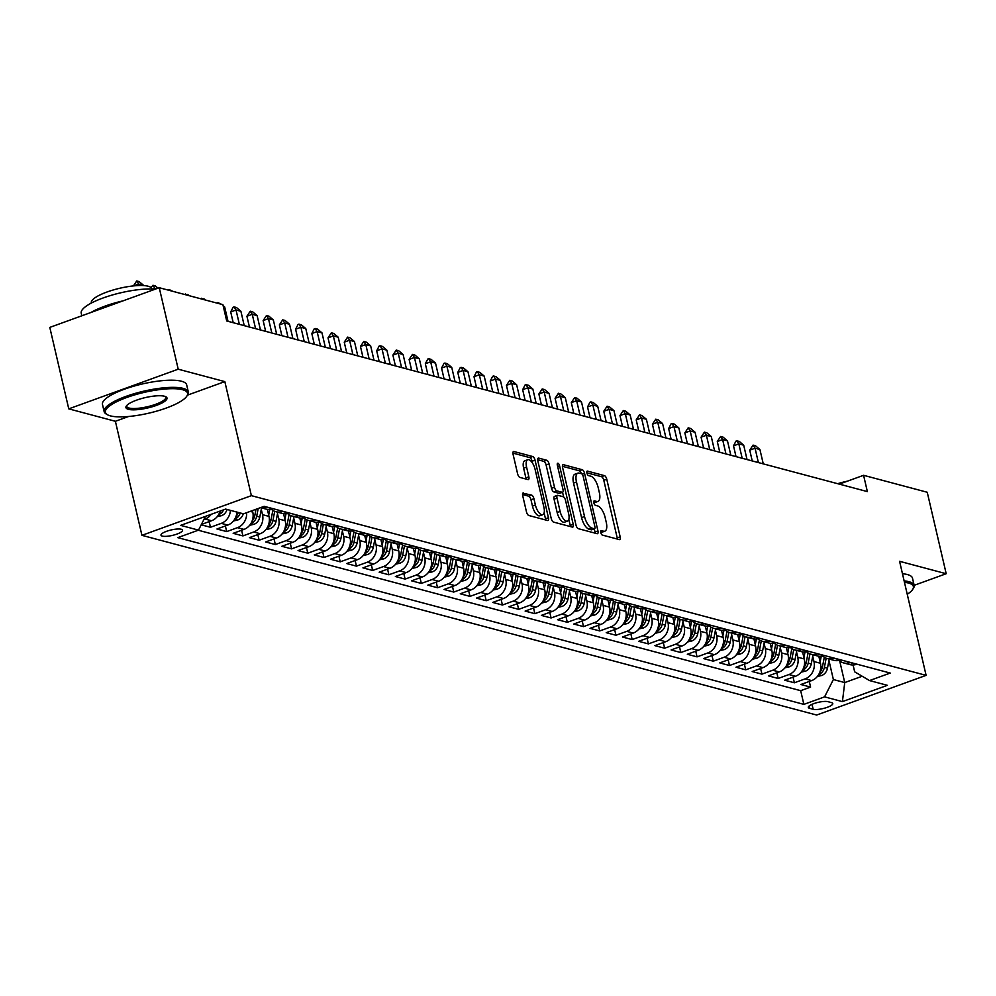 <?xml version="1.0" encoding="UTF-8"?>
<svg xmlns="http://www.w3.org/2000/svg" width="996" height="996" viewBox="0 0 996 996"><rect width="100%" height="100%" fill="white"/><g stroke="black" fill="none" stroke-linecap="round" stroke-linejoin="round"><path stroke-width="1.49" d="M600.762 532.561A2.378 0.984 70.1 0 0 602.393 535.089L619.313 539.595A3.399 1.407 70.1 0 0 619.724 539.595A3.399 1.407 70.1 0 0 620.159 536.819L606.763 479.25A3.399 1.407 70.1 0 0 604.423 475.627L587.515 471.12A2.378 0.984 70.1 0 0 587.217 471.12A2.378 0.984 70.1 0 0 586.918 473.063A2.378 0.984 70.1 0 0 588.549 475.602L590.74 476.175A10.856 4.507 70.1 0 1 598.223 487.779L599.331 492.572A10.856 4.507 70.1 0 1 597.936 501.424A10.856 4.507 70.1 0 1 596.629 501.449L594.438 500.864A2.378 0.984 70.1 0 0 594.139 500.876A2.378 0.984 70.1 0 0 593.84 502.806A2.378 0.984 70.1 0 0 595.471 505.346L597.662 505.931A10.856 4.507 70.1 0 1 605.145 517.522L606.253 522.315A10.856 4.507 70.1 0 1 604.871 531.167A10.856 4.507 70.1 0 1 603.551 531.192L601.36 530.619A2.378 0.984 70.1 0 0 601.074 530.619A2.378 0.984 70.1 0 0 600.762 532.561M162.298 536.109A11.068 2.789 166.9 0 0 174.748 534.79A11.068 2.789 166.9 0 0 182.542 530.171A11.068 2.789 166.9 0 0 181.235 529.25A11.068 2.789 166.9 0 0 168.785 530.582A11.068 2.789 166.9 0 0 160.991 535.188A11.068 2.789 166.9 0 0 162.298 536.109M523.56 492.945A3.399 1.407 70.1 0 0 523.149 492.945A3.399 1.407 70.1 0 0 522.713 495.722L526.473 511.869A3.399 1.407 70.1 0 0 528.801 515.492L547.588 520.497A3.399 1.407 70.1 0 0 547.999 520.485A3.399 1.407 70.1 0 0 548.435 517.721L535.039 460.152A3.399 1.407 70.1 0 0 532.711 456.529L513.924 451.524A3.399 1.407 70.1 0 0 513.5 451.524A3.399 1.407 70.1 0 0 513.077 454.3L517.609 473.81A3.399 1.407 70.1 0 0 519.949 477.433L527.992 479.574A3.399 1.407 70.1 0 0 528.403 479.562A3.399 1.407 70.1 0 0 528.839 476.798L526.585 467.124A9.076 3.76 70.1 0 1 527.743 459.716A9.076 3.76 70.1 0 1 535.101 469.39L543.916 507.288A9.076 3.76 70.1 0 1 542.758 514.695A9.076 3.76 70.1 0 1 535.4 505.022L533.931 498.71A3.399 1.407 70.1 0 0 531.603 495.087L522.825 493.207M224.835 381.605L178.209 369.192L159.248 287.72L49.8 327.398L68.761 408.858L115.387 421.283L141.93 535.338L251.378 495.659L224.835 381.605L187.509 395.138M904.131 580.892A43.226 10.906 -13.1 0 1 909.037 581.714A43.226 10.906 -13.1 0 1 914.154 585.324L946.2 573.721L899.575 561.308L926.106 675.363L251.378 495.659M946.2 573.721L927.239 492.261L863.582 475.304L839.279 484.118M159.248 287.72L222.905 304.676L226.702 320.973L867.367 491.601L863.582 475.304M575.987 525.054A3.399 1.407 70.1 0 0 578.315 528.677L597.102 533.682A3.399 1.407 70.1 0 0 597.513 533.669A3.399 1.407 70.1 0 0 597.949 530.905L584.552 473.337A3.399 1.407 70.1 0 0 582.212 469.714L563.437 464.709A3.399 1.407 70.1 0 0 563.014 464.709A3.399 1.407 70.1 0 0 562.578 467.485L575.987 525.054M572.351 527.096L553.564 522.091A3.399 1.407 70.1 0 1 551.224 518.468L537.828 460.887A3.399 1.407 70.1 0 1 538.263 458.123A3.399 1.407 70.1 0 1 538.674 458.11L546.717 460.252A3.399 1.407 70.1 0 1 549.045 463.875L554.486 487.231A3.399 1.407 70.1 0 0 556.826 490.854L562.155 492.273A3.399 1.407 70.1 0 0 562.566 492.261A3.399 1.407 70.1 0 0 563.001 489.497L557.349 465.182A2.378 0.984 70.1 0 1 557.648 463.252A2.378 0.984 70.1 0 1 559.578 465.779L573.198 524.319A3.399 1.407 70.1 0 1 572.762 527.083A3.399 1.407 70.1 0 1 572.351 527.096M201.204 524.805L210.467 527.27L209.16 521.63M230.425 510.363A13.832 12.089 104.9 0 1 221.274 523.361L227.76 525.079L216.954 529L226.69 531.59L225.382 525.95M246.635 512.679A13.832 12.089 104.9 0 1 237.484 527.668L243.97 529.399L233.176 533.321L242.912 535.91L241.592 530.27M261.263 509.354L262.508 514.671A13.832 12.089 104.9 0 1 253.706 531.989L260.193 533.719L249.398 537.641L259.134 540.23L257.815 534.578M277.486 513.675L278.731 518.991A13.832 12.089 104.9 0 1 269.928 536.309L276.415 538.039L265.621 541.961L275.344 544.551L274.037 538.898M293.708 517.995L294.941 523.311A13.832 12.089 104.9 0 1 286.151 540.629L292.637 542.359L281.843 546.281L291.567 548.871L290.259 543.218M309.93 522.315L311.163 527.631A13.832 12.089 104.9 0 1 302.361 544.949L308.86 546.68L298.053 550.589L307.789 553.191L306.482 547.539M326.153 526.635L327.385 531.951A13.832 12.089 104.9 0 1 318.583 549.269L325.07 551L314.275 554.909L324.011 557.511L322.692 551.859M342.363 530.955L343.608 536.271A13.832 12.089 104.9 0 1 334.805 553.589L341.292 555.32L330.498 559.229L340.234 561.831L338.914 556.179M358.585 535.263L359.83 540.591A13.832 12.089 104.9 0 1 351.028 557.909L357.514 559.64L346.72 563.549L356.444 566.151L355.136 560.499M374.807 539.583L376.04 544.912A13.832 12.089 104.9 0 1 367.25 562.23L373.737 563.96L362.93 567.869L372.666 570.459L371.359 564.819M391.03 543.903L392.262 549.232A13.832 12.089 104.9 0 1 383.46 566.55L389.946 568.28L379.152 572.19L388.888 574.779L387.569 569.139M407.24 548.223L408.485 553.552A13.832 12.089 104.9 0 1 399.682 570.87L406.169 572.6L395.375 576.51L405.111 579.099L403.791 573.459M423.462 552.543L424.707 557.872A13.832 12.089 104.9 0 1 415.905 575.19L422.391 576.921L411.597 580.83L421.32 583.419L420.013 577.78M439.684 556.864L440.917 562.192A13.832 12.089 104.9 0 1 432.127 579.51L438.614 581.241L427.819 585.15L437.543 587.74L436.236 582.1M455.907 561.184L457.139 566.5A13.832 12.089 104.9 0 1 448.337 583.83L454.836 585.561L444.029 589.47L453.765 592.06L452.458 586.42M472.129 565.504L473.361 570.82A13.832 12.089 104.9 0 1 464.559 588.15L471.046 589.881L460.252 593.79L469.988 596.38L468.668 590.74M488.339 569.824L489.584 575.14A13.832 12.089 104.9 0 1 480.782 592.471L487.268 594.201L476.474 598.11L486.21 600.7L484.89 595.06M504.561 574.144L505.794 579.46A13.832 12.089 104.9 0 1 497.004 596.791L503.49 598.521L492.696 602.431L502.42 605.02L501.113 599.38M520.784 578.464L522.016 583.781A13.832 12.089 104.9 0 1 513.226 601.111L519.713 602.841L508.906 606.751L518.642 609.34L517.335 603.701M537.006 582.785L538.238 588.101A13.832 12.089 104.9 0 1 529.436 605.431L535.923 607.162L525.129 611.071L534.864 613.661L533.545 608.021M553.216 587.105L554.461 592.421A13.832 12.089 104.9 0 1 545.659 609.751L552.145 611.482L541.351 615.391L551.087 617.981L549.767 612.341M569.438 591.425L570.683 596.741A13.832 12.089 104.9 0 1 561.881 614.071L568.367 615.802L557.573 619.711L567.297 622.301L565.989 616.661M585.66 595.745L586.893 601.061A13.832 12.089 104.9 0 1 578.103 618.392L584.59 620.11L573.796 624.031L583.519 626.621L582.212 620.981M601.883 600.065L603.115 605.381A13.832 12.089 104.9 0 1 594.313 622.712L600.812 624.43L590.005 628.351L599.741 630.941L598.422 625.301M618.093 604.385L619.338 609.701A13.832 12.089 104.9 0 1 610.536 627.032L617.022 628.75L606.228 632.672L615.964 635.261L614.644 629.621M634.315 608.705L635.56 614.022A13.832 12.089 104.9 0 1 626.758 631.352L633.244 633.07L622.45 636.992L632.186 639.581L630.866 633.942M650.537 613.026L651.77 618.342A13.832 12.089 104.9 0 1 642.98 635.672L649.467 637.39L638.673 641.312L648.396 643.902L647.089 638.262M666.76 617.346L667.992 622.662A13.832 12.089 104.9 0 1 659.203 639.98L665.689 641.71L654.882 645.632L664.618 648.222L663.311 642.582M682.982 621.666L684.215 626.982A13.832 12.089 104.9 0 1 675.413 644.3L681.899 646.031L671.105 649.952L680.841 652.542L679.521 646.89M699.192 625.986L700.437 631.302A13.832 12.089 104.9 0 1 691.635 648.62L698.121 650.351L687.327 654.272L697.063 656.862L695.743 651.21M715.414 630.306L716.659 635.622A13.832 12.089 104.9 0 1 707.857 652.94L714.344 654.671L703.55 658.593L713.273 661.182L711.966 655.53M731.637 634.626L732.869 639.942A13.832 12.089 104.9 0 1 724.08 657.26L730.566 658.991L719.772 662.9L729.495 665.502L728.188 659.85M747.859 638.946L749.092 644.263A13.832 12.089 104.9 0 1 740.289 661.581L746.776 663.311L735.982 667.22L745.718 669.822L744.398 664.17M764.069 643.267L765.314 648.583A13.832 12.089 104.9 0 1 756.512 665.901L762.998 667.631L752.204 671.541L761.94 674.143L760.62 668.49M780.291 647.587L781.536 652.903A13.832 12.089 104.9 0 1 772.734 670.221L779.221 671.951L768.426 675.861L778.15 678.463L776.843 672.81M796.514 651.894L797.746 657.223A13.832 12.089 104.9 0 1 788.957 674.541L795.443 676.272L784.649 680.181L794.372 682.783L805.166 678.861A13.832 12.089 -75.1 0 0 813.969 661.543L812.736 656.215M793.065 677.131L794.372 682.783M243.97 529.399A13.832 12.089 -75.1 0 0 252.772 512.081L252.424 510.587M260.193 533.719A13.832 12.089 -75.1 0 0 268.995 516.401L267.364 509.367M276.415 538.039A13.832 12.089 -75.1 0 0 285.217 520.721L283.574 513.687M292.637 542.359A13.832 12.089 -75.1 0 0 301.439 525.041L299.796 518.007M308.86 546.68A13.832 12.089 -75.1 0 0 317.649 529.362L316.018 522.327M325.07 551A13.832 12.089 -75.1 0 0 333.872 533.682L332.241 526.647M341.292 555.32A13.832 12.089 -75.1 0 0 350.094 538.002L348.451 530.968M357.514 559.64A13.832 12.089 -75.1 0 0 366.316 542.322L364.673 535.288M373.737 563.96A13.832 12.089 -75.1 0 0 382.526 546.63L380.895 539.608M389.946 568.28A13.832 12.089 -75.1 0 0 398.749 550.95L397.118 543.928M406.169 572.6A13.832 12.089 -75.1 0 0 414.971 555.27L413.328 548.236M422.391 576.921A13.832 12.089 -75.1 0 0 431.193 559.59L429.55 552.556M438.614 581.241A13.832 12.089 -75.1 0 0 447.403 563.91L445.772 556.876M454.836 585.561A13.832 12.089 -75.1 0 0 463.626 568.23L461.995 561.196M471.046 589.881A13.832 12.089 -75.1 0 0 479.848 572.551L478.217 565.516M487.268 594.201A13.832 12.089 -75.1 0 0 496.07 576.871L494.427 569.837M503.49 598.521A13.832 12.089 -75.1 0 0 512.293 581.191L510.649 574.157M519.713 602.841A13.832 12.089 -75.1 0 0 528.503 585.511L526.872 578.477M535.923 607.162A13.832 12.089 -75.1 0 0 544.725 589.831L543.094 582.797M552.145 611.482A13.832 12.089 -75.1 0 0 560.947 594.151L559.304 587.117M568.367 615.802A13.832 12.089 -75.1 0 0 577.17 598.471L575.526 591.437M584.59 620.11A13.832 12.089 -75.1 0 0 593.379 602.792L591.749 595.757M600.812 624.43A13.832 12.089 -75.1 0 0 609.602 607.112L607.971 600.078M617.022 628.75A13.832 12.089 -75.1 0 0 625.824 611.432L624.193 604.398M633.244 633.07A13.832 12.089 -75.1 0 0 642.047 615.752L640.403 608.718M649.467 637.39A13.832 12.089 -75.1 0 0 658.269 620.072L656.625 613.038M665.689 641.71A13.832 12.089 -75.1 0 0 674.479 624.392L672.848 617.358M681.899 646.031A13.832 12.089 -75.1 0 0 690.701 628.713L689.07 621.678M698.121 650.351A13.832 12.089 -75.1 0 0 706.923 633.033L705.28 625.998M714.344 654.671A13.832 12.089 -75.1 0 0 723.146 637.353L721.502 630.319M730.566 658.991A13.832 12.089 -75.1 0 0 739.356 641.673L737.725 634.639M746.776 663.311A13.832 12.089 -75.1 0 0 755.578 645.993L753.947 638.959M762.998 667.631A13.832 12.089 -75.1 0 0 771.8 650.313L770.169 643.279M779.221 671.951A13.832 12.089 -75.1 0 0 788.023 654.633L786.379 647.599M795.443 676.272A13.832 12.089 -75.1 0 0 804.245 658.941L802.602 651.919M831.498 702.616L827.937 701.67A10.719 2.702 166.9 0 0 815.873 702.952A10.719 2.702 166.9 0 0 808.329 707.421A10.719 2.702 166.9 0 0 809.599 708.318L813.159 709.264A10.719 2.702 166.9 0 0 825.223 707.982A10.719 2.702 166.9 0 0 832.768 703.512A10.719 2.702 166.9 0 0 831.498 702.616M141.93 535.338L816.658 715.041L926.106 675.363M205.487 516.376L198.503 530.133L177.798 537.641L803.872 704.371L824.576 696.864L833.378 679.546L828.958 660.535M198.503 530.133L180.662 525.378L225.619 509.081L243.46 513.836L264.177 506.329L890.25 673.059L869.533 680.567L887.386 685.323L842.417 701.62L824.576 696.864M198.216 530.233L800.684 690.689L810.595 687.091L800.859 684.501L811.665 680.592A13.832 12.089 -75.1 0 0 820.455 663.261L818.824 656.24M838.993 660.385A13.832 12.089 -75.1 0 0 843.537 662.9A13.832 12.089 -75.1 0 0 850.136 662.564L850.422 662.465M843.537 662.9L850.024 664.618A13.832 12.089 -75.1 0 0 856.622 664.295L856.909 664.183M266.517 506.952L266.231 507.051A13.832 12.089 104.9 0 1 260.641 507.599M260.566 507.636L266.131 509.118A13.832 12.089 -75.1 0 0 272.717 508.782L273.004 508.682M282.74 511.272L282.453 511.371A13.832 12.089 104.9 0 1 275.855 511.707A13.832 12.089 104.9 0 1 271.31 509.193M275.855 511.707L282.341 513.438A13.832 12.089 -75.1 0 0 288.94 513.102L289.226 513.002M298.962 515.592L298.676 515.691A13.832 12.089 104.9 0 1 292.077 516.028A13.832 12.089 104.9 0 1 287.533 513.513M292.077 516.028L298.563 517.758A13.832 12.089 -75.1 0 0 305.162 517.422L305.448 517.322M315.184 519.912L314.885 520.012A13.832 12.089 104.9 0 1 308.299 520.348A13.832 12.089 104.9 0 1 303.755 517.833M308.299 520.348L314.786 522.078A13.832 12.089 -75.1 0 0 321.372 521.742L321.671 521.643M331.394 524.232L331.108 524.332A13.832 12.089 104.9 0 1 324.522 524.668A13.832 12.089 104.9 0 1 319.977 522.153M324.522 524.668L331.008 526.398A13.832 12.089 -75.1 0 0 337.594 526.062L337.881 525.963M347.616 528.552L347.33 528.652A13.832 12.089 104.9 0 1 340.732 528.988A13.832 12.089 104.9 0 1 336.187 526.473M340.732 528.988L347.218 530.706A13.832 12.089 -75.1 0 0 353.817 530.382L354.103 530.283M363.839 532.872L363.552 532.972A13.832 12.089 104.9 0 1 356.954 533.308A13.832 12.089 104.9 0 1 352.41 530.793M356.954 533.308L363.44 535.026A13.832 12.089 -75.1 0 0 370.039 534.703L370.325 534.603M380.061 537.193L379.762 537.292A13.832 12.089 104.9 0 1 373.176 537.628A13.832 12.089 104.9 0 1 368.632 535.113M373.176 537.628L379.663 539.346A13.832 12.089 -75.1 0 0 386.261 539.023L386.548 538.911M396.271 541.513L395.985 541.612A13.832 12.089 104.9 0 1 389.399 541.949A13.832 12.089 104.9 0 1 384.854 539.434M389.399 541.949L395.885 543.667A13.832 12.089 -75.1 0 0 402.471 543.343L402.77 543.231M412.493 545.833L412.207 545.933A13.832 12.089 104.9 0 1 405.609 546.269A13.832 12.089 104.9 0 1 401.077 543.754M405.609 546.269L412.107 547.987A13.832 12.089 -75.1 0 0 418.694 547.663L418.98 547.551M428.716 550.153L428.429 550.253A13.832 12.089 104.9 0 1 421.831 550.589A13.832 12.089 104.9 0 1 417.287 548.074M421.831 550.589L428.317 552.307A13.832 12.089 -75.1 0 0 434.916 551.983L435.202 551.871M444.938 554.473L444.652 554.573A13.832 12.089 104.9 0 1 438.053 554.897A13.832 12.089 104.9 0 1 433.509 552.394M438.053 554.897L444.54 556.627A13.832 12.089 -75.1 0 0 451.138 556.303L451.425 556.191M461.16 558.781L460.862 558.893A13.832 12.089 104.9 0 1 454.276 559.217A13.832 12.089 104.9 0 1 449.731 556.714M454.276 559.217L460.762 560.947A13.832 12.089 -75.1 0 0 467.348 560.624L467.647 560.511M477.37 563.101L477.084 563.213A13.832 12.089 104.9 0 1 470.498 563.537A13.832 12.089 104.9 0 1 465.954 561.034M470.498 563.537L476.984 565.267A13.832 12.089 -75.1 0 0 483.57 564.944L483.857 564.832M493.593 567.421L493.306 567.533A13.832 12.089 104.9 0 1 486.708 567.857A13.832 12.089 104.9 0 1 482.164 565.355M486.708 567.857L493.194 569.588A13.832 12.089 -75.1 0 0 499.793 569.264L500.079 569.152M509.815 571.741L509.529 571.853A13.832 12.089 104.9 0 1 502.93 572.177A13.832 12.089 104.9 0 1 498.386 569.675M502.93 572.177L509.417 573.908A13.832 12.089 -75.1 0 0 516.015 573.584L516.302 573.472M526.037 576.062L525.739 576.174A13.832 12.089 104.9 0 1 519.153 576.497A13.832 12.089 104.9 0 1 514.608 573.995M519.153 576.497L525.639 578.228A13.832 12.089 -75.1 0 0 532.225 577.904L532.524 577.792M542.247 580.382L541.961 580.494A13.832 12.089 104.9 0 1 535.375 580.817A13.832 12.089 104.9 0 1 530.831 578.315M535.375 580.817L541.861 582.548A13.832 12.089 -75.1 0 0 548.447 582.224L548.746 582.112M558.47 584.702L558.183 584.814A13.832 12.089 104.9 0 1 551.585 585.138A13.832 12.089 104.9 0 1 547.053 582.635M551.585 585.138L558.071 586.868A13.832 12.089 -75.1 0 0 564.67 586.532L564.956 586.432M574.692 589.022L574.406 589.134A13.832 12.089 104.9 0 1 567.807 589.458A13.832 12.089 104.9 0 1 563.263 586.955M567.807 589.458L574.294 591.188A13.832 12.089 -75.1 0 0 580.892 590.852L581.178 590.753M590.914 593.342L590.616 593.454A13.832 12.089 104.9 0 1 584.03 593.778A13.832 12.089 104.9 0 1 579.485 591.275M584.03 593.778L590.516 595.508A13.832 12.089 -75.1 0 0 597.114 595.172L597.401 595.073M607.137 597.662L606.838 597.774A13.832 12.089 104.9 0 1 600.252 598.098A13.832 12.089 104.9 0 1 595.708 595.583M600.252 598.098L606.738 599.829A13.832 12.089 -75.1 0 0 613.324 599.492L613.623 599.393M623.347 601.982L623.06 602.094A13.832 12.089 104.9 0 1 616.462 602.418A13.832 12.089 104.9 0 1 611.93 599.903M616.462 602.418L622.961 604.149A13.832 12.089 -75.1 0 0 629.547 603.813L629.833 603.713M639.569 606.303L639.283 606.415A13.832 12.089 104.9 0 1 632.684 606.738A13.832 12.089 104.9 0 1 628.14 604.223M632.684 606.738L639.171 608.469A13.832 12.089 -75.1 0 0 645.769 608.133L646.055 608.033M655.791 610.623L655.505 610.722A13.832 12.089 104.9 0 1 648.906 611.058A13.832 12.089 104.9 0 1 644.362 608.544M648.906 611.058L655.393 612.789A13.832 12.089 -75.1 0 0 661.991 612.453L662.278 612.353M672.014 614.943L671.715 615.042A13.832 12.089 104.9 0 1 665.129 615.379A13.832 12.089 104.9 0 1 660.585 612.864M665.129 615.379L671.615 617.109A13.832 12.089 -75.1 0 0 678.201 616.773L678.5 616.673M688.224 619.263L687.937 619.363A13.832 12.089 104.9 0 1 681.351 619.699A13.832 12.089 104.9 0 1 676.807 617.184M681.351 619.699L687.838 621.429A13.832 12.089 -75.1 0 0 694.424 621.093L694.71 620.994M704.446 623.583L704.16 623.683A13.832 12.089 104.9 0 1 697.561 624.019A13.832 12.089 104.9 0 1 693.017 621.504M697.561 624.019L704.048 625.749A13.832 12.089 -75.1 0 0 710.646 625.413L710.932 625.314M720.668 627.903L720.382 628.003A13.832 12.089 104.9 0 1 713.783 628.339A13.832 12.089 104.9 0 1 709.239 625.824M713.783 628.339L720.27 630.07A13.832 12.089 -75.1 0 0 726.868 629.733L727.155 629.634M736.891 632.223L736.592 632.323A13.832 12.089 104.9 0 1 730.006 632.659A13.832 12.089 104.9 0 1 725.462 630.144M730.006 632.659L736.492 634.39A13.832 12.089 -75.1 0 0 743.091 634.054L743.377 633.954M753.101 636.544L752.814 636.643A13.832 12.089 104.9 0 1 746.228 636.979A13.832 12.089 104.9 0 1 741.684 634.464M746.228 636.979L752.715 638.71A13.832 12.089 -75.1 0 0 759.301 638.374L759.599 638.274M769.323 640.864L769.037 640.963A13.832 12.089 104.9 0 1 762.438 641.3A13.832 12.089 104.9 0 1 757.906 638.785M762.438 641.3L768.937 643.03A13.832 12.089 -75.1 0 0 775.523 642.694L775.809 642.594M785.545 645.184L785.259 645.284A13.832 12.089 104.9 0 1 778.66 645.62A13.832 12.089 104.9 0 1 774.116 643.105M778.66 645.62L785.147 647.338A13.832 12.089 -75.1 0 0 791.745 647.014L792.032 646.914M801.768 649.504L801.481 649.604A13.832 12.089 104.9 0 1 794.883 649.94A13.832 12.089 104.9 0 1 790.338 647.425M794.883 649.94L801.369 651.658A13.832 12.089 -75.1 0 0 807.968 651.334L808.254 651.222M817.99 653.824L817.691 653.924A13.832 12.089 104.9 0 1 811.105 654.26A13.832 12.089 104.9 0 1 806.561 651.745M811.105 654.26L817.592 655.978A13.832 12.089 -75.1 0 0 824.178 655.654L824.476 655.542M834.2 658.144L833.913 658.244A13.832 12.089 104.9 0 1 827.327 658.58A13.832 12.089 104.9 0 1 822.783 656.065M827.327 658.58L833.814 660.298A13.832 12.089 -75.1 0 0 840.4 659.975L840.686 659.862M788.957 674.541L778.15 678.463M772.734 670.221L761.94 674.143M756.512 665.901L745.718 669.822M740.289 661.581L729.495 665.502M724.08 657.26L713.273 661.182M707.857 652.94L697.063 656.862M691.635 648.62L680.841 652.542M675.413 644.3L664.618 648.222M659.203 639.98L648.396 643.902M642.98 635.672L632.186 639.581M626.758 631.352L615.964 635.261M610.536 627.032L599.741 630.941M594.313 622.712L583.519 626.621M578.103 618.392L567.297 622.301M561.881 614.071L551.087 617.981M545.659 609.751L534.864 613.661M529.436 605.431L518.642 609.34M513.226 601.111L502.42 605.02M497.004 596.791L486.21 600.7M480.782 592.471L469.988 596.38M464.559 588.15L453.765 592.06M448.337 583.83L437.543 587.74M432.127 579.51L421.32 583.419M415.905 575.19L405.111 579.099M399.682 570.87L388.888 574.779M383.46 566.55L372.666 570.459M367.25 562.23L356.444 566.151M351.028 557.909L340.234 561.831M334.805 553.589L324.011 557.511M318.583 549.269L307.789 553.191M302.361 544.949L291.567 548.871M286.151 540.629L275.344 544.551M269.928 536.309L259.134 540.23M253.706 531.989L242.912 535.91M237.484 527.668L226.69 531.59M221.274 523.361L210.467 527.27M201.391 524.444L211.538 520.759A13.832 12.089 -75.1 0 0 220.128 511.073M211.227 514.297A13.832 12.089 104.9 0 1 205.052 519.041L203.931 519.439M833.378 679.546L844.733 682.571L862.187 676.247M839.703 660.983L844.733 682.571L842.417 701.62M853.074 664.979L854.668 671.827L869.533 680.567M178.209 369.192L68.761 408.858M809.287 681.451L810.595 687.091M800.684 690.689L803.872 704.371M227.76 525.079A13.832 12.089 -75.1 0 0 236.911 512.081M115.387 421.283L128.584 416.502M600.713 532.3A10.856 4.507 70.1 0 0 601.908 532.25L604.871 531.167M593.79 502.557A10.856 4.507 70.1 0 0 594.986 502.494L597.936 501.424M617.371 539.085A3.399 1.407 70.1 0 0 617.209 537.89L603.8 480.321A3.399 1.407 70.1 0 0 601.472 476.698L586.868 472.814M581.39 473.685A3.399 1.407 70.1 0 0 579.261 470.784L562.416 466.302M595.16 533.159A3.399 1.407 70.1 0 0 594.998 531.976L594.263 528.851M594.313 528.739A2.378 0.984 70.1 0 0 594.6 528.739A2.378 0.984 70.1 0 0 594.911 526.797L583.146 476.262A2.378 0.984 70.1 0 0 581.515 473.723L579.199 473.112A10.856 4.507 70.1 0 0 577.879 473.137A10.856 4.507 70.1 0 0 576.485 481.989L584.528 516.526A10.856 4.507 70.1 0 0 591.998 528.129L594.313 528.739L591.35 529.81A2.378 0.984 70.1 0 0 591.636 529.81A2.378 0.984 70.1 0 0 591.873 529.623M577.879 473.137L574.929 474.208A10.856 4.507 70.1 0 0 573.534 483.06L576.485 481.989M591.35 529.81L589.047 529.2A10.856 4.507 70.1 0 1 581.564 517.609L573.534 483.06M537.666 459.704L543.754 461.322L546.717 460.252M559.926 493.082A3.399 1.407 70.1 0 1 559.615 493.331A3.399 1.407 70.1 0 1 559.192 493.344L553.863 491.924A3.399 1.407 70.1 0 1 551.523 488.301L546.094 464.945A3.399 1.407 70.1 0 0 543.754 461.322M559.615 493.331L562.566 492.261L563.624 496.954M568.828 519.339L570.235 525.39L573.198 524.319M560.125 511.458A9.076 3.76 70.1 0 0 567.471 521.132A9.076 3.76 70.1 0 0 568.641 513.724L565.529 500.365A3.399 1.407 70.1 0 0 563.201 496.743L557.86 495.323A3.399 1.407 70.1 0 0 557.449 495.336A3.399 1.407 70.1 0 0 557.013 498.1L560.125 511.458L557.162 512.529A9.076 3.76 70.1 0 0 564.52 522.203L567.471 521.132M554.909 496.406A3.399 1.407 70.1 0 0 554.498 496.406A3.399 1.407 70.1 0 0 554.062 499.17L557.013 498.1M557.162 512.529L554.062 499.17M570.397 526.573A3.399 1.407 70.1 0 0 570.235 525.39M542.758 514.695L539.795 515.766A9.076 3.76 70.1 0 1 532.449 506.093L530.98 499.78A3.399 1.407 70.1 0 0 528.639 496.157L522.551 494.539M527.743 459.716L524.792 460.787A9.076 3.76 70.1 0 0 523.622 468.195L526.585 467.124M526.037 479.051A3.399 1.407 70.1 0 0 525.876 477.868L523.622 468.195M532.524 463.14L532.088 461.223A3.399 1.407 70.1 0 0 529.748 457.6L512.903 453.105M545.646 519.974A3.399 1.407 70.1 0 0 545.484 518.792L544.115 512.915M817.355 676.483L821.725 675.487A9.163 8.005 -75.1 0 0 827.477 668.241L829.232 659.078M820.156 661.967L821.239 656.302M818.874 674.23L820.766 673.458A9.163 8.005 -75.1 0 0 824.389 667.42L826.17 658.194M824.302 657.236L822.447 666.897A9.163 8.005 104.9 0 1 819.92 671.939M763.26 463.875L759.923 449.52L755.055 448.225L758.392 462.58M749.727 450.155L753.063 445.112L755.055 448.225L749.727 450.155L752.241 460.936M753.063 445.112L755.503 445.76L759.923 449.52M907.244 594.263A42.181 10.645 166.9 0 0 912.585 589.57A42.181 10.645 166.9 0 0 908.377 583.009A42.181 10.645 166.9 0 0 904.455 582.299M902.463 573.721A43.226 10.906 -13.1 0 1 907.368 574.543A43.226 10.906 -13.1 0 1 912.485 578.153L914.154 585.324A43.226 10.906 -13.1 0 1 913.344 588.424L912.585 589.57M837.698 483.695A31.125 7.856 -13.1 0 1 847.447 481.155M110.369 415.867A42.181 10.645 166.9 0 0 152.537 412.257A42.181 10.645 166.9 0 0 186.75 396.259A42.181 10.645 166.9 0 0 182.554 389.71A42.181 10.645 166.9 0 0 129.978 396.371A42.181 10.645 166.9 0 0 107.431 414.722A42.181 10.645 166.9 0 0 110.369 415.867M107.431 414.722L106.236 414.037A43.226 10.906 -13.1 0 1 104.144 411.609A43.226 10.906 -13.1 0 1 134.572 393.594A43.226 10.906 -13.1 0 1 183.214 388.403A43.226 10.906 -13.1 0 1 188.331 392.013A43.226 10.906 -13.1 0 1 187.522 395.126L186.75 396.259M128.422 409.331A21.09 5.329 -13.1 0 1 126.318 406.057A21.09 5.329 -13.1 0 1 143.424 398.051A21.09 5.329 -13.1 0 1 164.502 396.246A21.09 5.329 -13.1 0 1 165.983 396.819A21.09 5.329 -13.1 0 1 154.704 405.995A21.09 5.329 -13.1 0 1 128.422 409.331M126.791 405.459A20.057 5.055 166.9 0 0 126.704 406.356A20.057 5.055 166.9 0 0 129.082 408.036A20.057 5.055 166.9 0 0 151.641 405.621A20.057 5.055 166.9 0 0 165.772 397.267A20.057 5.055 166.9 0 0 165.299 396.495M91.308 303.083L91.283 302.958A31.125 7.856 -13.1 0 1 113.195 289.985A31.125 7.856 -13.1 0 1 148.217 286.25A31.125 7.856 -13.1 0 1 151.902 288.852L151.927 288.977M104.144 411.609L102.476 404.438A43.226 10.906 -13.1 0 1 132.904 386.436A43.226 10.906 -13.1 0 1 181.546 381.244A43.226 10.906 -13.1 0 1 186.663 384.842L188.331 392.013M90.947 312.483A43.226 10.906 -13.1 0 1 122.956 300.879M81.834 315.782L81.236 313.192A43.226 10.906 -13.1 0 1 107.493 296.472A43.226 10.906 -13.1 0 1 155.264 289.164M801.133 672.163L805.503 671.167A9.163 8.005 -75.1 0 0 811.254 663.921L813.01 654.758M803.934 657.646L805.017 651.982M802.652 669.91L804.544 669.138A9.163 8.005 -75.1 0 0 808.179 663.099L809.947 653.874M808.08 652.915L806.225 662.589A9.163 8.005 104.9 0 1 803.697 667.619M747.037 459.554L743.701 445.2L738.833 443.905L742.182 458.26M733.517 445.835L735.957 441.116L736.853 440.792L738.833 443.905L733.517 445.835L736.019 456.616M736.853 440.792L739.281 441.44L743.701 445.2M784.923 667.843L789.293 666.847A9.163 8.005 -75.1 0 0 795.032 659.601L796.788 650.45M787.712 653.326L788.807 647.661M786.442 665.589L788.334 664.818A9.163 8.005 -75.1 0 0 791.957 658.779L793.725 649.554M791.857 648.595L790.002 658.269A9.163 8.005 104.9 0 1 787.475 663.299M730.827 455.234L727.478 440.879L722.623 439.585L725.96 453.939M717.294 441.514L720.631 436.472L722.623 439.585L717.294 441.514L719.797 452.296M720.631 436.472L723.059 437.12L727.478 440.879M768.7 663.523L773.07 662.527A9.163 8.005 -75.1 0 0 778.822 655.281L780.578 646.13M771.502 649.006L772.585 643.341M770.219 661.269L772.112 660.497A9.163 8.005 -75.1 0 0 775.735 654.459L777.503 645.234M775.647 644.275L773.792 653.949A9.163 8.005 104.9 0 1 771.253 658.979M714.605 450.914L711.269 436.559L706.401 435.264L709.737 449.619M701.072 437.194L704.409 432.152L706.401 435.264L701.072 437.194L703.587 447.976M704.409 432.152L706.849 432.799L711.269 436.559M752.478 659.203L756.848 658.207A9.163 8.005 -75.1 0 0 762.6 650.961L764.355 641.81M755.279 644.686L756.362 639.021M753.997 656.949L755.889 656.177A9.163 8.005 -75.1 0 0 759.512 650.139L761.28 640.914M759.425 639.955L757.57 649.629A9.163 8.005 104.9 0 1 755.03 654.658M698.383 446.594L695.046 432.239L690.178 430.944L693.515 445.299M684.85 432.874L688.186 427.832L690.178 430.944L684.85 432.874L687.365 443.656M688.186 427.832L690.626 428.479L695.046 432.239M736.256 654.882L740.626 653.886A9.163 8.005 -75.1 0 0 746.378 646.641L748.133 637.49M739.057 640.366L740.14 634.701M737.775 652.629L739.667 651.857A9.163 8.005 -75.1 0 0 743.29 645.819L745.07 636.593M743.203 635.635L741.348 645.308A9.163 8.005 104.9 0 1 738.82 650.338M682.16 442.274L678.824 427.919L673.956 426.624L677.305 440.979M668.64 428.554L671.08 423.835L671.976 423.512L673.956 426.624L668.64 428.554L671.142 439.336M671.976 423.512L674.404 424.159L678.824 427.919M720.033 650.562L724.403 649.566A9.163 8.005 -75.1 0 0 730.155 642.32L731.911 633.17M722.835 636.046L723.93 630.381M721.565 648.309L723.457 647.537A9.163 8.005 -75.1 0 0 727.08 641.499L728.848 632.273M726.98 631.327L725.125 640.988A9.163 8.005 104.9 0 1 722.598 646.031M665.951 437.954L662.601 423.599L657.734 422.304L661.083 436.659M652.417 424.234L655.754 419.192L657.734 422.304L652.417 424.234L654.92 435.015M655.754 419.192L658.182 419.839L662.601 423.599M703.823 646.242L708.193 645.246A9.163 8.005 -75.1 0 0 713.933 638L715.701 628.85M706.625 631.725L707.708 626.061M705.342 643.989L707.235 643.217A9.163 8.005 -75.1 0 0 710.858 637.179L712.626 627.953M710.771 627.007L708.915 636.668A9.163 8.005 104.9 0 1 706.376 641.71M649.728 433.634L646.392 419.279L641.524 417.984L644.86 432.339M636.195 419.914L639.532 414.871L641.524 417.984L636.195 419.914L638.71 430.695M639.532 414.871L641.959 415.519L646.392 419.279M687.601 641.922L691.971 640.926A9.163 8.005 -75.1 0 0 697.723 633.68L699.478 624.529M690.402 627.405L691.485 621.741M689.12 639.669L691.012 638.897A9.163 8.005 -75.1 0 0 694.635 632.858L696.403 623.633M694.548 622.687L692.693 632.348A9.163 8.005 104.9 0 1 690.153 637.39M633.506 429.313L630.169 414.959L625.301 413.664L628.638 428.019M619.973 415.593L623.309 410.551L625.301 413.664L619.973 415.593L622.488 426.375M623.309 410.551L625.749 411.199L630.169 414.959M671.379 637.602L675.749 636.606A9.163 8.005 -75.1 0 0 681.501 629.36L683.256 620.209M674.18 623.085L675.263 617.42M672.898 635.361L674.79 634.577A9.163 8.005 -75.1 0 0 678.413 628.538L680.193 619.313M678.326 618.367L676.471 628.028A9.163 8.005 104.9 0 1 673.943 633.07M617.283 424.993L613.947 410.638L609.079 409.344L612.416 423.698M603.75 411.273L607.087 406.231L609.079 409.344L603.75 411.273L606.265 422.055M607.087 406.231L609.527 406.878L613.947 410.638M655.156 633.282L659.526 632.286A9.163 8.005 -75.1 0 0 665.278 625.04L667.034 615.889M657.958 618.765L659.041 613.1M656.688 631.041L658.58 630.256A9.163 8.005 -75.1 0 0 662.203 624.231L663.971 614.993M662.103 614.046L660.248 623.708A9.163 8.005 104.9 0 1 657.721 628.75M601.074 420.673L597.725 406.318L592.857 405.023L596.206 419.378M587.54 406.953L589.981 402.235L590.877 401.911L592.857 405.023L587.54 406.953L590.043 417.735M590.877 401.911L593.305 402.558L597.725 406.318M638.946 628.962L643.316 627.966A9.163 8.005 -75.1 0 0 649.056 620.72L650.811 611.569M641.735 614.445L642.831 608.78M640.465 626.721L642.358 625.936A9.163 8.005 -75.1 0 0 645.981 619.91L647.749 610.673M645.881 609.726L644.026 619.388A9.163 8.005 104.9 0 1 641.499 624.43M584.851 416.353L581.502 401.998L576.647 400.703L579.983 415.058M571.318 402.633L574.655 397.591L576.647 400.703L571.318 402.633L573.833 413.415M574.655 397.591L577.082 398.238L581.502 401.998M622.724 624.641L627.094 623.645A9.163 8.005 -75.1 0 0 632.846 616.412L634.601 607.249M625.525 610.125L626.609 604.472M624.243 622.4L626.135 621.616A9.163 8.005 -75.1 0 0 629.758 615.59L631.526 606.352M629.671 605.406L627.816 615.067A9.163 8.005 104.9 0 1 625.276 620.11M568.629 412.033L565.292 397.678L560.424 396.383L563.761 410.738M555.096 398.313L558.432 393.271L560.424 396.383L555.096 398.313L557.611 409.095M558.432 393.271L560.873 393.918L565.292 397.678M606.502 620.321L610.872 619.325A9.163 8.005 -75.1 0 0 616.624 612.092L618.379 602.929M609.303 605.805L610.386 600.152M608.021 618.08L609.913 617.296A9.163 8.005 -75.1 0 0 613.536 611.27L615.304 602.032M613.449 601.086L611.594 610.747A9.163 8.005 104.9 0 1 609.054 615.789M552.407 407.713L549.07 393.358L544.202 392.063L547.539 406.418M538.873 393.993L542.21 388.95L544.202 392.063L538.873 393.993L541.388 404.774M542.21 388.95L544.65 389.598L549.07 393.358M590.279 616.001L594.649 615.005A9.163 8.005 -75.1 0 0 600.401 607.772L602.157 598.608M593.081 601.484L594.164 595.832M591.798 613.76L593.691 612.976A9.163 8.005 -75.1 0 0 597.326 606.95L599.094 597.712M597.226 596.766L595.371 606.427A9.163 8.005 104.9 0 1 592.844 611.469M536.184 403.392L532.848 389.038L527.98 387.743L531.329 402.098M522.663 389.673L525.104 384.954L526 384.63L527.98 387.743L522.663 389.673L525.166 400.454M526 384.63L528.428 385.278L532.848 389.038M574.057 611.681L578.427 610.685A9.163 8.005 -75.1 0 0 584.179 603.452L585.934 594.288M576.858 597.164L577.954 591.512M575.588 609.44L577.481 608.656A9.163 8.005 -75.1 0 0 581.104 602.63L582.872 593.404M581.004 592.446L579.149 602.107A9.163 8.005 104.9 0 1 576.622 607.149M519.974 399.072L516.625 384.717L511.757 383.423L515.106 397.778M506.441 385.352L509.778 380.31L511.757 383.423L506.441 385.352L508.944 396.134M509.778 380.31L512.205 380.97L516.625 384.717M557.847 607.361L562.217 606.365A9.163 8.005 -75.1 0 0 567.957 599.131L569.724 589.968M560.648 592.844L561.732 587.192M559.366 605.12L561.258 604.335A9.163 8.005 -75.1 0 0 564.881 598.31L566.649 589.084M564.794 588.126L562.939 597.787A9.163 8.005 104.9 0 1 560.399 602.829M503.752 394.752L500.415 380.397L495.547 379.103L498.884 393.457M490.219 381.032L492.671 376.314L493.555 376.002L495.547 379.103L490.219 381.032L492.734 391.814M493.555 376.002L495.983 376.65L500.415 380.397M541.625 603.041L545.995 602.045A9.163 8.005 -75.1 0 0 551.747 594.811L553.502 585.648M544.426 588.524L545.509 582.872M543.144 600.8L545.036 600.028A9.163 8.005 -75.1 0 0 548.659 593.99L550.427 584.764M548.572 583.805L546.717 593.467A9.163 8.005 104.9 0 1 544.177 598.509M487.53 390.432L484.193 376.077L479.325 374.782L482.662 389.137M473.996 376.712L476.449 371.994L477.333 371.682L479.325 374.782L473.996 376.712L476.511 387.506M477.333 371.682L479.773 372.33L484.193 376.077M525.402 598.721L529.772 597.725A9.163 8.005 -75.1 0 0 535.524 590.491L537.28 581.328M528.204 584.204L529.287 578.552M526.921 596.48L528.814 595.708A9.163 8.005 -75.1 0 0 532.437 589.669L534.217 580.444M532.35 579.485L530.495 589.146A9.163 8.005 104.9 0 1 527.967 594.189M471.307 386.112L467.971 371.757L463.103 370.462L466.439 384.817M457.774 372.392L460.227 367.673L461.111 367.362L463.103 370.462L457.774 372.392L460.289 383.186M461.111 367.362L463.551 368.01L467.971 371.757M509.18 594.4L513.55 593.404A9.163 8.005 -75.1 0 0 519.302 586.171L521.057 577.008M511.981 579.884L513.065 574.231M510.711 592.159L512.604 591.387A9.163 8.005 -75.1 0 0 516.227 585.349L517.995 576.124M516.127 575.165L514.272 584.826A9.163 8.005 104.9 0 1 511.745 589.869M455.097 381.792L451.748 367.437L446.88 366.142L450.229 380.497M441.564 368.072L444.004 363.353L444.901 363.042L446.88 366.142L441.564 368.072L444.067 378.866M444.901 363.042L447.329 363.689L451.748 367.437M492.97 590.08L497.34 589.084A9.163 8.005 -75.1 0 0 503.08 581.851L504.848 572.688M495.759 575.576L496.855 569.911M494.489 587.839L496.382 587.067A9.163 8.005 -75.1 0 0 500.004 581.029L501.772 571.804M499.905 570.845L498.062 580.506A9.163 8.005 104.9 0 1 495.522 585.548M438.875 377.472L435.526 363.117L430.67 361.822L434.007 376.177M425.342 363.752L427.794 359.033L428.678 358.722L430.67 361.822L425.342 363.752L427.857 374.546M428.678 358.722L431.106 359.369L435.526 363.117M476.748 585.76L481.118 584.764A9.163 8.005 -75.1 0 0 486.87 577.531L488.625 568.367M479.549 571.256L480.632 565.591M478.267 583.519L480.159 582.747A9.163 8.005 -75.1 0 0 483.782 576.709L485.55 567.483M483.695 566.525L481.84 576.186A9.163 8.005 104.9 0 1 479.3 581.228M422.653 373.151L419.316 358.797L414.448 357.502L417.785 371.857M409.119 359.432L412.456 354.402L414.448 357.502L409.119 359.432L411.634 370.226M412.456 354.402L414.896 355.049L419.316 358.797M460.526 581.44L464.895 580.444A9.163 8.005 -75.1 0 0 470.647 573.21L472.403 564.047M463.327 566.936L464.41 561.271M462.044 579.199L463.937 578.427A9.163 8.005 -75.1 0 0 467.56 572.389L469.328 563.163M467.473 562.205L465.618 571.866A9.163 8.005 104.9 0 1 463.078 576.908M406.43 368.831L403.094 354.476L398.226 353.182L401.562 367.536M392.897 355.111L396.234 350.082L398.226 353.182L392.897 355.111L395.412 365.906M396.234 350.082L398.674 350.729L403.094 354.476M444.303 577.12L448.673 576.136A9.163 8.005 -75.1 0 0 454.425 568.89L456.18 559.727M447.104 562.615L448.188 556.951M445.822 574.879L447.714 574.107A9.163 8.005 -75.1 0 0 451.35 568.069L453.118 558.843M451.25 557.885L449.395 567.546A9.163 8.005 104.9 0 1 446.868 572.588M390.208 364.524L386.871 350.169L382.003 348.861L385.352 363.216M376.687 350.791L379.127 346.085L380.024 345.761L382.003 348.861L376.687 350.791L379.19 361.585M380.024 345.761L382.452 346.409L386.871 350.169M428.093 572.8L432.463 571.816A9.163 8.005 -75.1 0 0 438.203 564.57L439.958 555.407M430.882 558.295L431.978 552.631M429.612 570.559L431.505 569.787A9.163 8.005 -75.1 0 0 435.128 563.748L436.895 554.523M435.028 553.564L433.173 563.226A9.163 8.005 104.9 0 1 430.646 568.268M373.998 360.203L370.649 345.849L365.793 344.541L369.13 358.896M360.465 346.471L363.801 341.441L365.793 344.541L360.465 346.471L362.967 357.265M363.801 341.441L366.229 342.089L370.649 345.849M411.871 568.479L416.241 567.496A9.163 8.005 -75.1 0 0 421.993 560.25L423.748 551.087M414.672 553.975L415.755 548.31M413.39 566.238L415.282 565.467A9.163 8.005 -75.1 0 0 418.905 559.428L420.673 550.203M418.818 549.244L416.963 558.905A9.163 8.005 104.9 0 1 414.423 563.948M357.776 355.883L354.439 341.528L349.571 340.221L352.908 354.588M344.243 342.163L347.579 337.121L349.571 340.221L344.243 342.163L346.757 352.945M347.579 337.121L350.007 337.769L354.439 341.528M395.649 564.159L400.019 563.176A9.163 8.005 -75.1 0 0 405.77 555.93L407.526 546.767M398.45 549.655L399.533 543.99M397.167 561.918L399.06 561.146A9.163 8.005 -75.1 0 0 402.683 555.108L404.451 545.883M402.596 544.924L400.741 554.585A9.163 8.005 104.9 0 1 398.201 559.628M341.553 351.563L338.217 337.208L333.349 335.913L336.685 350.268M328.02 337.843L331.357 332.801L333.349 335.913L328.02 337.843L330.535 348.625M331.357 332.801L333.797 333.448L338.217 337.208M379.426 559.852L383.796 558.856A9.163 8.005 -75.1 0 0 389.548 551.61L391.304 542.447M382.227 545.335L383.311 539.67M380.945 557.598L382.838 556.826A9.163 8.005 -75.1 0 0 386.46 550.788L388.241 541.563M386.373 540.604L384.518 550.278A9.163 8.005 104.9 0 1 381.991 555.307M325.331 347.243L321.994 332.888L317.126 331.593L320.475 345.948M311.81 333.523L314.25 328.805L315.147 328.481L317.126 331.593L311.81 333.523L314.313 344.305M315.147 328.481L317.575 329.128L321.994 332.888M363.204 555.531L367.574 554.535A9.163 8.005 -75.1 0 0 373.326 547.29L375.081 538.126M366.005 541.015L367.101 535.35M364.735 553.278L366.628 552.506A9.163 8.005 -75.1 0 0 370.251 546.468L372.018 537.242M370.151 536.284L368.296 545.957A9.163 8.005 104.9 0 1 365.769 550.987M309.121 342.923L305.772 328.568L300.904 327.273L304.253 341.628M295.588 329.203L298.028 324.484L298.925 324.161L300.904 327.273L295.588 329.203L298.09 339.985M298.925 324.161L301.352 324.808L305.772 328.568M346.994 551.211L351.364 550.215A9.163 8.005 -75.1 0 0 357.103 542.969L358.871 533.819M349.783 536.695L350.878 531.03M348.513 548.958L350.405 548.186A9.163 8.005 -75.1 0 0 354.028 542.148L355.796 532.922M353.929 531.964L352.086 541.637A9.163 8.005 104.9 0 1 349.546 546.667M292.899 338.603L289.55 324.248L284.694 322.953L288.031 337.308M279.366 324.883L282.702 319.841L284.694 322.953L279.366 324.883L281.88 335.664M282.702 319.841L285.13 320.488L289.55 324.248M330.772 546.891L335.142 545.895A9.163 8.005 -75.1 0 0 340.893 538.649L342.649 529.499M333.573 532.374L334.656 526.71M332.291 544.638L334.183 543.866A9.163 8.005 -75.1 0 0 337.806 537.828L339.574 528.602M337.719 527.643L335.864 537.317A9.163 8.005 104.9 0 1 333.324 542.347M276.676 334.283L273.34 319.928L268.472 318.633L271.808 332.988M263.143 320.563L266.48 315.52L268.472 318.633L263.143 320.563L265.658 331.344M266.48 315.52L268.92 316.168L273.34 319.928M314.549 542.571L318.919 541.575A9.163 8.005 -75.1 0 0 324.671 534.329L326.427 525.178M317.351 528.054L318.434 522.39M316.068 540.318L317.961 539.546A9.163 8.005 -75.1 0 0 321.584 533.507L323.364 524.282M321.496 523.323L319.641 532.997A9.163 8.005 104.9 0 1 317.114 538.027M260.454 329.962L257.117 315.608L252.249 314.313L255.586 328.668M246.921 316.242L250.257 311.2L252.249 314.313L246.921 316.242L249.436 327.024M250.257 311.2L252.698 311.848L257.117 315.608M298.327 538.251L302.697 537.255A9.163 8.005 -75.1 0 0 308.449 530.009L310.204 520.858M301.128 523.734L302.211 518.069M299.846 535.997L301.738 535.226A9.163 8.005 -75.1 0 0 305.374 529.187L307.142 519.962M305.274 519.016L303.419 528.677A9.163 8.005 104.9 0 1 300.892 533.707M244.232 325.642L240.895 311.287L236.027 309.993L239.376 324.347M230.711 311.922L233.151 307.204L234.048 306.88L236.027 309.993L230.711 311.922L233.213 322.704M234.048 306.88L236.475 307.527L240.895 311.287M282.117 533.931L286.487 532.935A9.163 8.005 -75.1 0 0 292.226 525.689L293.982 516.538M284.906 519.414L286.001 513.749M283.636 531.677L285.528 530.905A9.163 8.005 -75.1 0 0 289.151 524.867L290.919 515.642M289.052 514.695L287.197 524.357A9.163 8.005 104.9 0 1 284.669 529.399M216.842 303.058L217.825 302.56L221.56 304.315M228.022 321.322L224.673 306.967L223.365 306.619M224.673 306.967L223.141 305.66M218.41 303.481L217.825 302.56M265.895 529.611L270.265 528.615A9.163 8.005 -75.1 0 0 276.017 521.369L277.772 512.218M268.696 515.094L269.779 509.429M267.414 527.357L269.306 526.585A9.163 8.005 -75.1 0 0 272.929 520.547L274.697 511.322M272.842 510.375L270.987 520.037A9.163 8.005 104.9 0 1 268.447 525.079M200.619 298.738L204.043 298.887L205.338 299.995M202.188 299.161L201.603 298.24M249.672 525.29L254.042 524.294A9.163 8.005 -75.1 0 0 259.794 517.049L261.55 507.898M251.191 523.049L253.084 522.265A9.163 8.005 -75.1 0 0 256.707 516.227L258.201 508.495M255.997 509.292L254.764 515.716A9.163 8.005 104.9 0 1 252.225 520.759M184.409 294.418L187.821 294.567L189.116 295.675M185.966 294.841L185.381 293.92M233.45 520.97L237.82 519.974A9.163 8.005 -75.1 0 0 243.31 513.787M234.969 518.729L236.861 517.945A9.163 8.005 -75.1 0 0 240.235 512.965M238.281 512.454A9.163 8.005 104.9 0 1 236.015 516.438M168.187 290.097L169.171 289.599L172.906 291.355M169.756 290.521L169.171 289.599M217.228 516.65L221.598 515.654A9.163 8.005 -75.1 0 0 227.088 509.466M218.759 514.409L220.651 513.625A9.163 8.005 -75.1 0 0 223.577 509.815M220.801 510.824A9.163 8.005 104.9 0 1 219.792 512.118M156.36 288.765L154.928 288.392L155.115 289.151M151.043 287.558L152.948 285.279L154.928 288.392L153.197 289.027M152.948 285.279L155.376 285.927L158.015 288.168M143.636 285.578L138.718 284.072L139.054 285.528M133.427 285.914L136.726 280.959L138.718 284.072L133.688 285.889M136.726 280.959L139.154 281.607L143.586 285.366M250.195 511.396L252.772 512.081M262.508 514.671L268.995 516.401M278.731 518.991L285.217 520.721M294.941 523.311L301.439 525.041M311.163 527.631L317.649 529.362M327.385 531.951L333.872 533.682M343.608 536.271L350.094 538.002M359.83 540.591L366.316 542.322M376.04 544.912L382.526 546.63M392.262 549.232L398.749 550.95M408.485 553.552L414.971 555.27M424.707 557.872L431.193 559.59M440.917 562.192L447.403 563.91M457.139 566.5L463.626 568.23M473.361 570.82L479.848 572.551M489.584 575.14L496.07 576.871M505.794 579.46L512.293 581.191M522.016 583.781L528.503 585.511M538.238 588.101L544.725 589.831M554.461 592.421L560.947 594.151M570.683 596.741L577.17 598.471M586.893 601.061L593.379 602.792M603.115 605.381L609.602 607.112M619.338 609.701L625.824 611.432M635.56 614.022L642.047 615.752M651.77 618.342L658.269 620.072M667.992 622.662L674.479 624.392M684.215 626.982L690.701 628.713M700.437 631.302L706.923 633.033M716.659 635.622L723.146 637.353M732.869 639.942L739.356 641.673M749.092 644.263L755.578 645.993M765.314 648.583L771.8 650.313M781.536 652.903L788.023 654.633M797.746 657.223L804.245 658.941M813.969 661.543L820.455 663.261M850.136 662.564L856.622 664.295M266.231 507.051L272.717 508.782M282.453 511.371L288.94 513.102M298.676 515.691L305.162 517.422M314.885 520.012L321.372 521.742M331.108 524.332L337.594 526.062M347.33 528.652L353.817 530.382M363.552 532.972L370.039 534.703M379.762 537.292L386.261 539.023M395.985 541.612L402.471 543.343M412.207 545.933L418.694 547.663M428.429 550.253L434.916 551.983M444.652 554.573L451.138 556.303M460.862 558.893L467.348 560.624M477.084 563.213L483.57 564.944M493.306 567.533L499.793 569.264M509.529 571.853L516.015 573.584M525.739 576.174L532.225 577.904M541.961 580.494L548.447 582.224M558.183 584.814L564.67 586.532M574.406 589.134L580.892 590.852M590.616 593.454L597.114 595.172M606.838 597.774L613.324 599.492M623.06 602.094L629.547 603.813M639.283 606.415L645.769 608.133M655.505 610.722L661.991 612.453M671.715 615.042L678.201 616.773M687.937 619.363L694.424 621.093M704.16 623.683L710.646 625.413M720.382 628.003L726.868 629.733M736.592 632.323L743.091 634.054M752.814 636.643L759.301 638.374M769.037 640.963L775.523 642.694M785.259 645.284L791.745 647.014M801.481 649.604L807.968 651.334M817.691 653.924L824.178 655.654M833.913 658.244L840.4 659.975M805.166 678.861L811.665 680.592M205.052 519.041L211.538 520.759M812.014 704.346L813.159 709.264M809.063 706.064L809.599 708.318M600.7 532.225L603.551 531.192M593.778 502.482L596.629 501.449M601.472 476.698L604.423 475.627M603.8 480.321L606.763 479.25M617.209 537.89L620.159 536.819M562.703 464.97L563.437 464.709M579.261 470.784L582.212 469.714M582.162 474.196L584.552 473.337M594.998 531.976L597.949 530.905M581.564 517.609L584.528 516.526M589.047 529.2L591.998 528.129M537.94 458.384L538.674 458.11M546.094 464.945L549.045 463.875M551.523 488.301L554.486 487.231M553.863 491.924L556.826 490.854M559.192 493.344L562.155 492.273M557.648 466.477L559.578 465.779M528.639 496.157L531.603 495.087M530.98 499.78L533.931 498.71M532.449 506.093L535.4 505.022M525.876 477.868L528.839 476.798M513.189 451.786L513.924 451.524M529.748 457.6L532.711 456.529M532.088 461.223L535.039 460.152M545.484 518.792L548.435 517.721M818.588 674.74L821.538 675.525M824.389 667.42L827.477 668.241M820.841 666.473L822.447 666.897M820.306 671.491L820.766 673.458M802.365 670.42L805.316 671.204M808.179 663.099L811.254 663.921M804.619 662.153L806.225 662.589M804.096 667.171L804.544 669.138M786.143 666.1L789.093 666.884M791.957 658.779L795.032 659.601M788.396 657.833L790.002 658.269M787.873 662.85L788.334 664.818M769.92 661.78L772.884 662.564M775.735 654.459L778.822 655.281M772.186 653.513L773.792 653.949M771.651 658.53L772.112 660.497M753.711 657.46L756.661 658.244M759.512 650.139L762.6 650.961M755.964 649.193L757.57 649.629M755.429 654.21L755.889 656.177M737.488 653.139L740.439 653.924M743.29 645.819L746.378 646.641M739.742 644.873L741.348 645.308M739.219 649.89L739.667 651.857M721.266 648.819L724.217 649.604M727.08 641.499L730.155 642.32M723.519 640.553L725.125 640.988M722.996 645.57L723.457 647.537M705.043 644.499L708.007 645.284M710.858 637.179L713.933 638M707.309 636.232L708.915 636.668M706.774 641.25L707.235 643.217M688.821 640.179L691.784 640.976M694.635 632.858L697.723 633.68M691.087 631.912L692.693 632.348M690.552 636.93L691.012 638.897M672.611 635.859L675.562 636.656M678.413 628.538L681.501 629.36M674.865 627.592L676.471 628.028M674.342 632.609L674.79 634.577M656.389 631.539L659.34 632.336M662.203 624.231L665.278 625.04M658.642 623.284L660.248 623.708M658.119 628.289L658.58 630.256M640.167 627.219L643.117 628.015M645.981 619.91L649.056 620.72M642.42 618.964L644.026 619.388M641.897 623.969L642.358 625.936M623.944 622.898L626.907 623.695M629.758 615.59L632.846 616.412M626.21 614.644L627.816 615.067M625.675 619.649L626.135 621.616M607.734 618.578L610.685 619.375M613.536 611.27L616.624 612.092M609.988 610.324L611.594 610.747M609.452 615.329L609.913 617.296M591.512 614.271L594.463 615.055M597.326 606.95L600.401 607.772M593.765 606.004L595.371 606.427M593.243 611.009L593.691 612.976M575.29 609.95L578.24 610.735M581.104 602.63L584.179 603.452M577.543 601.684L579.149 602.107M577.02 606.689L577.481 608.656M559.067 605.63L562.03 606.415M564.881 598.31L567.957 599.131M561.333 597.363L562.939 597.787M560.798 602.368L561.258 604.335M542.845 601.31L545.808 602.094M548.659 593.99L551.747 594.811M545.111 593.043L546.717 593.467M544.575 598.048L545.036 600.028M526.635 596.99L529.586 597.774M532.437 589.669L535.524 590.491M528.888 588.723L530.495 589.146M528.366 593.74L528.814 595.708M510.413 592.67L513.363 593.454M516.227 585.349L519.302 586.171M512.666 584.403L514.272 584.826M512.143 589.42L512.604 591.387M494.19 588.35L497.141 589.134M500.004 581.029L503.08 581.851M496.444 580.083L498.062 580.506M495.921 585.1L496.382 587.067M477.968 584.03L480.931 584.814M483.782 576.709L486.87 577.531M480.234 575.763L481.84 576.186M479.699 580.78L480.159 582.747M461.758 579.709L464.709 580.494M467.56 572.389L470.647 573.21M464.012 571.443L465.618 571.866M463.476 576.46L463.937 578.427M445.536 575.389L448.486 576.174M451.35 568.069L454.425 568.89M447.789 567.122L449.395 567.546M447.266 572.14L447.714 574.107M429.313 571.069L432.264 571.853M435.128 563.748L438.203 564.57M431.567 562.802L433.173 563.226M431.044 567.82L431.505 569.787M413.091 566.749L416.054 567.533M418.905 559.428L421.993 560.25M415.357 558.482L416.963 558.905M414.822 563.499L415.282 565.467M396.869 562.429L399.832 563.213M402.683 555.108L405.77 555.93M399.135 554.162L400.741 554.585M398.599 559.179L399.06 561.146M380.659 558.109L383.609 558.893M386.46 550.788L389.548 551.61M382.912 549.842L384.518 550.278M382.389 554.859L382.838 556.826M364.436 553.788L367.387 554.573M370.251 546.468L373.326 547.29M366.69 545.522L368.296 545.957M366.167 550.539L366.628 552.506M348.214 549.468L351.177 550.253M354.028 542.148L357.103 542.969M350.48 541.202L352.086 541.637M349.945 546.219L350.405 548.186M331.992 545.148L334.955 545.933M337.806 537.828L340.893 538.649M334.258 536.881L335.864 537.317M333.722 541.899L334.183 543.866M315.782 540.828L318.732 541.612M321.584 533.507L324.671 534.329M318.035 532.561L319.641 532.997M317.5 537.579L317.961 539.546M299.559 536.508L302.51 537.292M305.374 529.187L308.449 530.009M301.813 528.241L303.419 528.677M301.29 533.258L301.738 535.226M283.337 532.188L286.288 532.972M289.151 524.867L292.226 525.689M285.591 523.921L287.197 524.357M285.068 528.938L285.528 530.905M267.115 527.868L270.078 528.652M272.929 520.547L276.017 521.369M269.381 519.601L270.987 520.037M268.845 524.618L269.306 526.585M250.905 523.547L253.856 524.344M256.707 516.227L259.794 517.049M253.158 515.281L254.764 515.716M252.623 520.298L253.084 522.265M234.683 519.227L237.633 520.024M236.413 515.978L236.861 517.945M218.46 514.907L221.411 515.704M220.191 511.658L220.651 513.625M591.636 529.81L594.6 528.739M554.498 496.406L557.449 495.336"/></g></svg>
